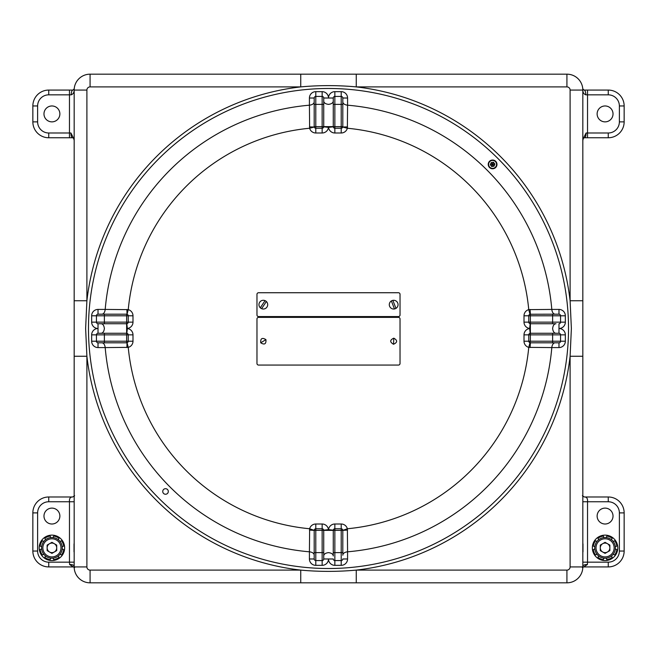 <?xml version="1.0" encoding="UTF-8"?>
<svg xmlns="http://www.w3.org/2000/svg" width="657" height="657" viewBox="0 0 657 657"><rect width="100%" height="100%" fill="white"/><g stroke="black" fill="none" stroke-linecap="round" stroke-linejoin="round"><path stroke-width="0.99" d="M592.359 547.856A12.713 12.713 0 0 1 605.072 535.135A12.713 12.713 0 0 1 617.794 547.856A12.713 12.713 0 0 1 605.072 560.569A12.713 12.713 0 0 1 592.359 547.856M59.869 113.916A7.95 7.95 0 0 0 51.928 105.966A7.95 7.95 0 0 0 43.978 113.916A7.95 7.95 0 0 0 51.928 121.865A7.95 7.95 0 0 0 59.869 113.916M613.022 113.916A7.95 7.95 0 0 0 605.072 105.966A7.95 7.95 0 0 0 597.131 113.916A7.95 7.95 0 0 0 605.072 121.865A7.95 7.95 0 0 0 613.022 113.916M613.022 516.065A7.95 7.95 0 0 0 605.072 508.116A7.95 7.95 0 0 0 597.131 516.065A7.95 7.95 0 0 0 605.072 524.007A7.95 7.95 0 0 0 613.022 516.065M59.869 516.065A7.95 7.95 0 0 0 51.928 508.116A7.95 7.95 0 0 0 43.978 516.065A7.95 7.95 0 0 0 51.928 524.007A7.95 7.95 0 0 0 59.869 516.065M582.825 356.258L570.104 356.258L571.376 328.5L570.104 300.742L570.104 90.075A3.178 3.178 0 0 0 566.925 86.896L356.258 86.896C337.764 85.196 319.253 85.196 300.742 86.896L90.075 86.896A3.178 3.178 0 0 0 86.896 90.075L86.896 300.742L85.624 328.5L86.896 356.258L74.175 356.258L74.175 90.075A15.891 15.891 0 0 1 90.075 74.175L566.925 74.175A15.891 15.891 0 0 1 582.825 90.075L582.825 566.925A15.891 15.891 0 0 1 566.925 582.825L90.075 582.825A15.891 15.891 0 0 1 74.175 566.925L74.175 356.258M300.742 582.825L300.742 570.104C319.236 571.804 337.747 571.804 356.258 570.104L566.925 570.104A3.178 3.178 0 0 0 570.104 566.925L570.104 356.258A243.197 243.197 0 0 1 356.258 570.104L356.258 582.825M585.806 94.838A4.771 1.725 -90 0 0 584.081 90.075L587.53 90.075L587.53 132.993L608.259 132.993A11.128 11.128 0 0 0 619.379 121.865L619.379 105.966A11.128 11.128 0 0 0 608.259 94.838L585.806 94.838C583.827 94.066 582.849 92.473 582.866 90.075L582.825 90.075A15.891 15.891 0 0 0 566.925 74.175A15.891 15.891 0 0 1 582.825 90.075A15.891 15.891 0 0 0 566.925 74.175L566.925 86.896M566.925 570.104L566.925 582.825A15.891 15.891 0 0 0 582.825 566.925A15.891 15.891 0 0 1 566.925 582.825A15.891 15.891 0 0 0 582.825 566.925L570.104 566.925M90.075 86.896L90.075 74.175A15.891 15.891 0 0 0 74.175 90.075A15.891 15.891 0 0 1 90.075 74.175A15.891 15.891 0 0 0 74.175 90.075L86.896 90.075M86.896 566.925L74.175 566.925A15.891 15.891 0 0 0 90.075 582.825A15.891 15.891 0 0 1 74.175 566.925A15.891 15.891 0 0 0 90.075 582.825L90.075 570.104L300.742 570.104A243.197 243.197 0 0 1 86.896 356.258L86.896 566.925A3.178 3.178 0 0 0 90.075 570.104M582.825 300.742L570.104 300.742A243.197 243.197 0 0 0 356.258 86.896L356.258 74.175M74.175 300.742L86.896 300.742A243.197 243.197 0 0 1 300.742 86.896L300.742 74.175M69.609 564.544L73.329 566.925L48.741 566.925A15.891 15.891 0 0 1 32.85 551.034L32.85 512.887A15.891 15.891 0 0 1 48.741 496.988L72.664 496.988C70.274 496.906 69.215 498.491 69.47 501.759L48.741 501.759A11.128 11.128 0 0 0 37.621 512.887L37.621 551.034A11.128 11.128 0 0 0 48.741 562.162L69.47 562.162L69.609 564.544A4.771 2.382 175.4 0 1 74.175 565.989M608.259 501.759L608.259 496.988A15.891 15.891 0 0 1 624.15 512.887L624.15 551.034A15.891 15.891 0 0 1 608.259 566.925L583.671 566.925L587.391 564.544L587.53 562.162L608.259 562.162A11.128 11.128 0 0 0 619.379 551.034L619.379 512.887A11.128 11.128 0 0 0 608.259 501.759L587.53 501.759C587.793 498.499 586.726 496.906 584.336 496.988L608.259 496.988A15.891 15.891 0 0 1 624.15 512.887L619.379 512.887M587.53 90.075L608.259 90.075A15.891 15.891 0 0 1 624.15 105.966L624.15 121.865A15.891 15.891 0 0 1 608.259 137.756L584.623 137.756L583.49 138.077L582.825 140.319M69.47 137.756L69.47 132.993L70.923 132.993A4.771 1.454 -90 0 0 72.377 137.756L48.741 137.756A15.891 15.891 0 0 1 32.85 121.865L32.85 105.966A15.891 15.891 0 0 1 48.741 90.075L72.919 90.075A4.771 1.725 90 0 0 71.194 94.838L48.741 94.838A11.128 11.128 0 0 0 37.621 105.966L37.621 121.865A11.128 11.128 0 0 0 48.741 132.993L69.47 132.993L69.47 90.075M70.923 132.993L74.175 139.522M72.919 90.075L74.159 88.941A4.771 3.523 13.8 0 0 74.134 90.075C74.151 92.473 73.173 94.058 71.194 94.838M582.825 565.989A4.771 2.382 -175.4 0 1 587.391 564.544M582.825 139.522L586.077 132.993A4.771 1.454 90 0 1 584.623 137.756M582.866 90.075A4.771 3.523 -13.8 0 0 582.841 88.941L582.751 88.531M74.019 551.831L74.019 543.881M74.175 554.212L74.175 541.491M582.981 543.881L582.981 551.831M582.825 541.491L582.825 554.212M165.523 488.693A2.784 2.784 0 0 0 162.747 491.477A2.784 2.784 0 0 0 165.523 494.253A2.784 2.784 0 0 0 168.307 491.477A2.784 2.784 0 0 0 165.523 488.693M328.5 568.519A240.019 240.019 0 0 0 568.519 328.5A240.019 240.019 0 0 0 328.5 88.481A240.019 240.019 0 0 0 88.481 328.5A240.019 240.019 0 0 0 328.5 568.519M323.72 530.191L328.459 529.641L328.5 530.248L328.541 529.641A6.356 6.356 0 0 1 334.856 524.007L341.213 524.007A6.356 6.356 0 0 1 347.364 528.754L347.578 551.806A224.119 224.119 0 0 0 551.806 347.578L528.754 347.364L530.371 341.213L552.619 341.213L552.619 334.856L530.371 334.856L530.371 341.213L528.778 341.213L528.778 334.856L530.371 334.856L530.371 333.271L558.984 333.271L558.984 328.5A6.356 6.356 0 0 1 565.34 334.856L565.34 341.213A6.356 6.356 0 0 1 558.984 347.578L551.806 347.578M126.9 347.545L127.031 342.757L128.246 347.364L105.194 347.578A224.119 224.119 0 0 0 309.422 551.806L309.636 528.754A6.356 6.356 0 0 1 315.787 524.007L322.144 524.007A6.356 6.356 0 0 1 328.459 529.641A201.141 201.141 0 0 0 328.541 529.641L333.28 530.191M309.455 126.9L314.243 127.031L309.636 128.246L309.422 105.194A224.119 224.119 0 0 0 105.194 309.422L128.246 309.636L127.031 314.243L126.9 309.455M551.806 309.422L558.984 309.422A6.356 6.356 0 0 1 565.34 315.787L530.371 315.787L530.371 322.144L552.619 322.144L552.619 314.194L529.969 314.243L528.754 309.636L551.806 309.422A224.119 224.119 0 0 0 347.578 105.194L347.364 128.246L342.757 127.031L347.545 126.9M347.545 530.1L342.806 530.371L347.364 528.754A201.141 201.141 0 0 0 528.754 347.364A6.356 6.356 0 0 1 524.007 341.213L524.007 334.856A6.356 6.356 0 0 1 529.641 328.541L530.248 328.5L529.641 328.459A6.356 6.356 0 0 1 524.007 322.144L524.007 315.787A6.356 6.356 0 0 1 528.754 309.636A201.141 201.141 0 0 0 347.364 128.246A6.356 6.356 0 0 1 341.213 132.993L334.856 132.993A6.356 6.356 0 0 1 328.541 127.359L328.5 126.752L328.459 127.359A6.356 6.356 0 0 1 322.144 132.993L315.787 132.993A6.356 6.356 0 0 1 309.636 128.246A201.141 201.141 0 0 0 128.246 309.636A6.356 6.356 0 0 1 132.993 315.787L132.993 322.144A6.356 6.356 0 0 1 127.359 328.459L126.752 328.5L127.359 328.541A6.356 6.356 0 0 1 132.993 334.856L132.993 341.213A6.356 6.356 0 0 1 128.246 347.364A201.141 201.141 0 0 0 309.636 528.754L314.194 530.371L309.455 530.1M552.619 333.271L552.619 334.856L560.569 334.856A1.593 1.593 0 0 0 558.984 333.271A1.593 1.593 0 0 1 560.569 334.856L560.569 341.213A1.593 1.593 0 0 1 558.984 342.806L530.371 342.806A1.593 1.593 0 0 1 528.778 341.213L524.007 341.213M341.213 132.993L341.213 128.222L334.856 128.222L334.856 126.629L341.213 126.629L341.213 104.381L334.856 104.381L334.856 126.629L333.271 126.629L333.271 98.016A1.593 1.593 0 0 1 334.856 96.431L341.213 96.431L341.213 91.66A6.356 6.356 0 0 1 347.578 98.016L347.578 105.194M342.806 104.381L341.213 104.381L341.213 96.431A1.593 1.593 0 0 1 342.806 98.016A1.593 1.593 0 0 0 341.213 96.431A1.593 1.593 0 0 1 342.806 98.016L342.806 126.629L341.213 126.629L341.213 128.222A1.593 1.593 0 0 0 342.806 126.629M322.144 132.993L322.144 126.629L323.729 126.629A1.593 1.593 0 0 1 322.144 128.222L315.787 128.222L315.787 126.629L322.144 126.629L322.144 104.381L315.787 104.381L315.787 126.629L314.194 126.629L314.194 98.016A1.593 1.593 0 0 1 315.787 96.431L322.144 96.431A1.593 1.593 0 0 1 323.729 98.016L323.729 104.381L323.729 98.016A1.593 1.593 0 0 0 322.144 96.431L322.144 104.381L323.729 104.381L323.729 126.629L333.271 126.629A1.593 1.593 0 0 0 334.856 128.222L334.856 132.993M309.808 105.161C312.666 104.652 314.128 103.527 314.194 101.802L314.194 103.272M347.578 551.806L347.578 558.984A6.356 6.356 0 0 1 341.213 565.34L334.856 565.34A6.356 6.356 0 0 1 328.5 558.984A6.356 6.356 0 0 1 322.144 565.34L322.144 560.569L315.787 560.569A1.593 1.593 0 0 1 314.194 558.984L314.194 530.371L315.787 530.371L315.787 552.619L322.144 552.619L322.144 530.371L315.787 530.371L315.787 528.778L322.144 528.778L322.144 524.007M322.144 560.569A1.593 1.593 0 0 0 323.729 558.984L323.729 556.003C323.819 554.155 325.404 553.03 328.5 552.619C331.596 553.03 333.181 554.155 333.271 556.003L333.271 530.371L323.729 530.371L323.729 558.984A1.593 1.593 0 0 1 322.144 560.569L322.144 552.619L323.729 552.619M334.856 524.007L334.856 528.778A1.593 1.593 0 0 0 333.271 530.371L334.856 530.371L334.856 552.619L341.213 552.619L341.213 530.371L334.856 530.371L334.856 528.778L341.213 528.778L341.213 524.007M342.806 530.371A1.593 1.593 0 0 0 341.213 528.778L341.213 530.371L342.806 530.371L342.806 553.728M341.213 565.34L341.213 560.569L334.856 560.569A1.593 1.593 0 0 1 333.271 558.984A1.593 1.593 0 0 0 334.856 560.569L334.856 552.619L333.271 552.619M556.003 333.271C554.155 333.181 553.03 331.596 552.619 328.5C553.03 325.404 554.155 323.819 556.003 323.729L530.371 323.729A1.593 1.593 0 0 1 528.778 322.144L528.778 315.787L530.371 315.787L530.371 314.194A1.593 1.593 0 0 0 528.778 315.787L524.007 315.787M551.839 309.808C552.348 312.666 553.473 314.128 555.198 314.194L553.728 314.194M552.619 314.194L558.984 314.194A1.593 1.593 0 0 1 560.569 315.787L560.569 322.144A1.593 1.593 0 0 1 558.984 323.729A1.593 1.593 0 0 0 560.569 322.144L552.619 322.144L552.619 323.729M132.993 315.787L128.222 315.787L128.222 322.144L126.629 322.144L126.629 315.787L104.381 315.787L104.381 322.144L126.629 322.144L126.629 323.729L98.016 323.729A1.593 1.593 0 0 1 96.431 322.144L96.431 315.787L91.66 315.787A6.356 6.356 0 0 1 98.016 309.422L105.194 309.422M104.381 314.194L104.381 315.787L96.431 315.787A1.593 1.593 0 0 1 98.016 314.194A1.593 1.593 0 0 0 96.431 315.787A1.593 1.593 0 0 1 98.016 314.194L126.629 314.194L126.629 315.787L128.222 315.787A1.593 1.593 0 0 0 126.629 314.194M132.993 334.856L126.629 334.856L126.629 333.271A1.593 1.593 0 0 1 128.222 334.856L128.222 341.213L126.629 341.213L126.629 334.856L104.381 334.856L104.381 341.213L126.629 341.213L126.629 342.806L98.016 342.806A1.593 1.593 0 0 1 96.431 341.213L96.431 334.856A1.593 1.593 0 0 1 98.016 333.271L126.629 333.271L126.629 323.729A1.593 1.593 0 0 0 128.222 322.144L132.993 322.144M100.997 323.729C102.845 323.819 103.97 325.404 104.381 328.5C103.97 331.596 102.845 333.181 100.997 333.271L98.016 333.271A1.593 1.593 0 0 0 96.431 334.856L104.381 334.856L104.381 333.271M105.161 347.192C104.652 344.334 103.527 342.872 101.802 342.806L103.272 342.806M524.007 322.144L530.371 322.144L530.371 333.271A1.593 1.593 0 0 0 528.778 334.856L524.007 334.856M555.198 342.806C553.473 342.872 552.348 344.334 551.839 347.192M530.1 347.545L530.371 342.806M530.371 314.194L530.1 309.455M552.619 342.806L552.619 341.213L560.569 341.213A1.593 1.593 0 0 1 558.984 342.806A1.593 1.593 0 0 0 560.569 341.213L565.34 341.213M530.191 323.72L529.641 328.459A201.141 201.141 0 0 1 529.641 328.541L530.191 333.28M314.194 126.629A1.593 1.593 0 0 0 315.787 128.222L315.787 132.993M342.806 101.802C342.872 103.527 344.334 104.652 347.192 105.161M323.72 126.809L328.459 127.359A201.141 201.141 0 0 1 328.541 127.359L333.28 126.809M323.729 100.997C323.819 102.845 325.404 103.97 328.5 104.381C331.596 103.97 333.181 102.845 333.271 100.997M126.629 342.806A1.593 1.593 0 0 0 128.222 341.213L132.993 341.213M101.802 314.194C103.527 314.128 104.652 312.666 105.161 309.808M126.809 333.28L127.359 328.541A201.141 201.141 0 0 1 127.359 328.459L126.809 323.72M323.729 530.371A1.593 1.593 0 0 0 322.144 528.778L322.144 530.371L323.729 530.371M315.787 524.007L315.787 528.778A1.593 1.593 0 0 0 314.194 530.371M341.213 560.569A1.593 1.593 0 0 0 342.806 558.984A1.593 1.593 0 0 1 341.213 560.569L341.213 552.619L342.806 552.619M347.192 551.839C344.334 552.348 342.872 553.473 342.806 555.198M322.144 565.34L315.787 565.34A6.356 6.356 0 0 1 309.422 558.984L314.194 558.984A1.593 1.593 0 0 0 315.787 560.569L315.787 552.619L314.194 552.619M309.808 551.839C312.666 552.348 314.128 553.473 314.194 555.198M256.969 318.965L256.969 363.469A1.593 1.593 0 0 0 258.562 365.062L398.438 365.062A1.593 1.593 0 0 0 400.031 363.469L400.031 318.965A1.593 1.593 0 0 0 398.438 317.372L258.562 317.372A1.593 1.593 0 0 0 256.969 318.965M256.969 294.328L256.969 314.99A1.593 1.593 0 0 0 258.562 316.575L398.438 316.575A1.593 1.593 0 0 0 400.031 314.99L400.031 294.328A1.593 1.593 0 0 0 398.438 292.735L258.562 292.735A1.593 1.593 0 0 0 256.969 294.328M266.364 301.514A4.369 4.369 0 0 0 259.687 302.245A4.369 4.369 0 0 0 261.617 308.675A4.369 4.369 0 0 0 266.364 301.514L261.617 308.675M265.042 300.635L260.295 307.796M392.861 300.364A4.369 4.369 0 0 0 389.593 306.236A4.369 4.369 0 0 0 395.966 308.379A4.369 4.369 0 0 0 392.861 300.364L395.966 308.379M391.375 300.939L394.479 308.954M63.047 541.688A12.713 12.713 0 0 0 45.76 536.728A12.713 12.713 0 0 0 40.8 554.015A12.713 12.713 0 0 0 58.087 558.976A12.713 12.713 0 0 0 63.047 541.688M41.654 546.731L40.134 546.066A11.925 11.925 0 0 1 42.327 540.785L43.863 541.384M59.984 554.319L61.52 554.927A11.925 11.925 0 0 0 63.713 549.638L62.193 548.981M62.193 546.731L63.713 546.066A11.925 11.925 0 0 0 61.52 540.785L59.984 541.384M58.391 539.791L58.99 538.255A11.925 11.925 0 0 0 53.71 536.063L53.053 537.582M50.794 537.582L50.137 536.063A11.925 11.925 0 0 0 44.857 538.255L45.456 539.791M41.654 548.981L40.134 549.638A11.925 11.925 0 0 0 42.327 554.927L43.863 554.319M45.456 555.912L44.857 557.448A11.925 11.925 0 0 0 50.137 559.641L50.794 558.122M53.053 558.122L53.71 559.641A11.925 11.925 0 0 0 58.99 557.448L58.391 555.912M594.807 546.731L593.287 546.066A11.925 11.925 0 0 1 595.48 540.785L597.016 541.384M613.137 554.319L614.673 554.927A11.925 11.925 0 0 0 616.866 549.638L615.346 548.981M615.346 546.731L616.866 546.066A11.925 11.925 0 0 0 614.673 540.785L613.137 541.384M611.544 539.791L612.143 538.255A11.925 11.925 0 0 0 606.863 536.063L606.206 537.582M603.947 537.582L603.29 536.063A11.925 11.925 0 0 0 598.01 538.255L598.609 539.791M594.807 548.981L593.287 549.638A11.925 11.925 0 0 0 595.48 554.927L597.016 554.319M598.609 555.912L598.01 557.448A11.925 11.925 0 0 0 603.29 559.641L603.947 558.122M606.206 558.122L606.863 559.641A11.925 11.925 0 0 0 612.143 557.448L611.544 555.912M49.53 543.709A4.788 4.788 0 0 0 49.53 551.995A4.788 4.788 0 0 0 56.707 547.856A4.788 4.788 0 0 0 49.53 543.709M62.259 547.856A10.331 10.331 0 0 1 51.928 558.187A10.331 10.331 0 0 1 41.596 547.856A10.331 10.331 0 0 1 51.928 537.525A10.331 10.331 0 0 1 62.259 547.856A10.331 10.331 0 0 0 51.928 537.525A10.331 10.331 0 0 0 41.596 547.856M51.928 553.375L47.14 550.615L47.14 545.088L51.928 542.329L56.707 545.088L56.707 550.615L51.928 553.375M602.683 543.709A4.788 4.788 0 0 0 602.683 551.995A4.788 4.788 0 0 0 609.86 547.856A4.788 4.788 0 0 0 602.683 543.709M615.404 547.856A10.331 10.331 0 0 1 605.072 558.187A10.331 10.331 0 0 1 594.741 547.856A10.331 10.331 0 0 1 605.072 537.525A10.331 10.331 0 0 1 615.404 547.856A10.331 10.331 0 0 0 605.072 537.525A10.331 10.331 0 0 0 594.741 547.856M605.072 553.375L600.293 550.615L600.293 545.088L605.072 542.329L609.86 545.088L609.86 550.615L605.072 553.375M616.2 541.688A12.713 12.713 0 0 0 598.913 536.728A12.713 12.713 0 0 0 593.953 554.015A12.713 12.713 0 0 0 611.24 558.976A12.713 12.713 0 0 0 616.2 541.688M489.9 160.965A4.369 4.369 0 0 1 496.035 161.704A4.369 4.369 0 0 1 495.296 167.839A4.369 4.369 0 0 1 489.161 167.1A4.369 4.369 0 0 1 489.9 160.965A4.369 4.369 0 0 0 489.161 167.1A4.369 4.369 0 0 0 495.296 167.839M494.869 164.078L493.448 162.271L491.181 162.599L490.327 164.726L491.748 166.533L494.015 166.205L494.869 164.078L492.594 164.406L494.015 166.205M490.327 164.726L492.594 164.406L491.748 166.533M493.448 162.271L492.594 164.406L491.181 162.599M74.175 562.162L69.47 562.162L69.47 501.759L74.175 501.759M582.825 501.759L587.53 501.759L587.53 562.162L582.825 562.162M582.825 90.075L570.104 90.075M48.741 562.162L48.741 566.925A15.891 15.891 0 0 1 32.85 551.034L37.621 551.034M37.621 512.887L32.85 512.887A15.891 15.891 0 0 1 48.741 496.988L48.741 501.759M37.621 105.966L32.85 105.966A15.891 15.891 0 0 1 48.741 90.075L48.741 94.838M48.741 132.993L48.741 137.756A15.891 15.891 0 0 1 32.85 121.865L37.621 121.865M619.379 551.034L624.15 551.034A15.891 15.891 0 0 1 608.259 566.925L608.259 562.162M586.077 132.993L587.53 132.993L587.53 137.756M619.379 121.865L624.15 121.865A15.891 15.891 0 0 1 608.259 137.756L608.259 132.993M608.259 94.838L608.259 90.075A15.891 15.891 0 0 1 624.15 105.966L619.379 105.966M309.422 558.984L309.422 551.806M105.194 347.578L98.016 347.578A6.356 6.356 0 0 1 91.66 341.213L91.66 334.856A6.356 6.356 0 0 1 98.016 328.5A6.356 6.356 0 0 1 91.66 322.144L91.66 315.787M309.422 105.194L309.422 98.016A6.356 6.356 0 0 1 315.787 91.66L322.144 91.66A6.356 6.356 0 0 1 328.5 98.016A6.356 6.356 0 0 1 334.856 91.66L341.213 91.66M565.34 315.787L565.34 322.144A6.356 6.356 0 0 1 558.984 328.5L558.984 323.729A1.593 1.593 0 0 0 560.569 322.144A1.593 1.593 0 0 1 558.984 323.729M334.856 91.66L334.856 104.381L333.271 104.381M315.787 91.66L315.787 104.381L314.194 104.381M91.66 322.144L104.381 322.144L104.381 323.729M91.66 341.213L104.381 341.213L104.381 342.806M560.569 315.787A1.593 1.593 0 0 0 558.984 314.194L558.984 309.422M558.984 347.578L558.984 342.806A1.593 1.593 0 0 0 560.569 341.213M560.569 334.856L565.34 334.856M565.34 322.144L560.569 322.144M323.729 98.016A1.593 1.593 0 0 0 322.144 96.431A1.593 1.593 0 0 1 323.729 98.016L333.271 98.016M347.578 98.016L342.806 98.016A1.593 1.593 0 0 0 341.213 96.431M309.422 98.016L314.194 98.016M322.144 91.66L322.144 96.431M98.016 333.271A1.593 1.593 0 0 0 96.431 334.856A1.593 1.593 0 0 1 98.016 333.271L98.016 323.729M98.016 309.422L98.016 314.194A1.593 1.593 0 0 0 96.431 315.787M98.016 347.578L98.016 342.806M91.66 334.856L96.431 334.856M314.194 558.984A1.593 1.593 0 0 0 315.787 560.569L315.787 565.34M323.729 558.984L333.271 558.984A1.593 1.593 0 0 0 334.856 560.569L334.856 565.34M347.578 558.984L342.806 558.984M265.904 339.636L265.929 339.62C266.257 344.03 264.525 345.097 260.73 342.814L265.929 339.62C262.135 337.337 260.402 338.404 260.73 342.814L260.755 342.798M393.814 338.199L393.814 338.166C397.641 340.383 397.551 342.42 393.527 344.268L393.814 338.166C389.79 340.014 389.7 342.042 393.527 344.268L393.527 344.235M42.861 547.856A9.058 9.058 0 0 0 51.928 556.914A9.058 9.058 0 0 0 60.986 547.856A9.058 9.058 0 0 0 51.928 538.789A9.058 9.058 0 0 0 42.861 547.856M596.014 547.856A9.058 9.058 0 0 0 605.072 556.914A9.058 9.058 0 0 0 614.139 547.856A9.058 9.058 0 0 0 605.072 538.789A9.058 9.058 0 0 0 596.014 547.856M495.049 167.527A3.975 3.975 0 0 0 495.723 161.951A3.975 3.975 0 0 0 490.138 161.277A3.975 3.975 0 0 0 489.473 166.862A3.975 3.975 0 0 0 495.049 167.527M73.329 566.925L74.586 567.623M72.664 496.988L74.619 495.739M72.377 137.756L73.51 138.077L74.175 140.319M74.159 88.941L74.249 88.531M582.414 567.623L583.671 566.925M584.336 496.988L582.381 495.739M584.081 90.075L582.841 88.941"/></g></svg>
